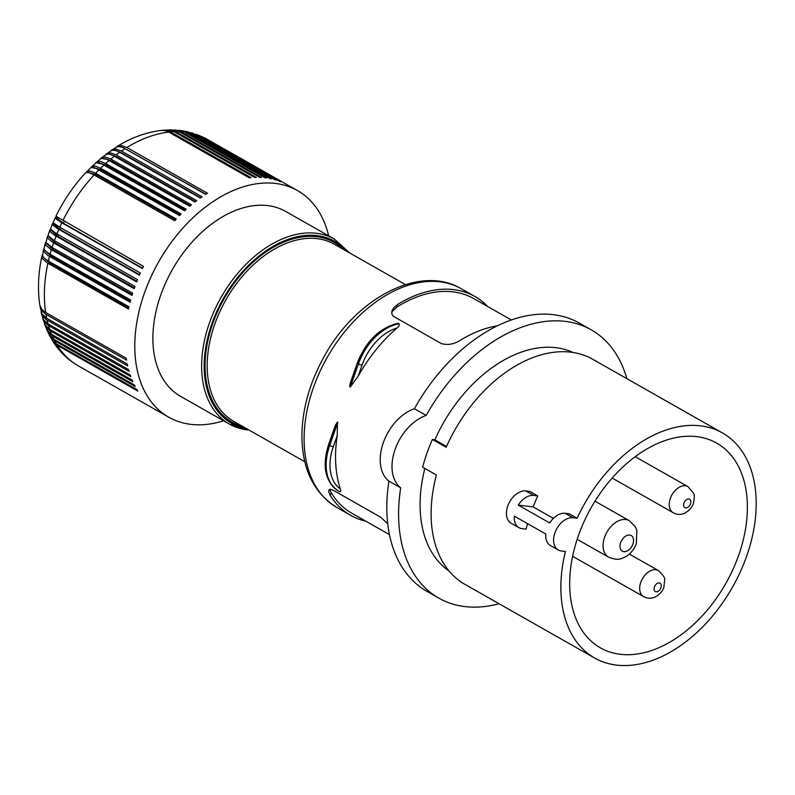<?xml version="1.0" encoding="UTF-8"?>
<svg xmlns="http://www.w3.org/2000/svg" width="795" height="795" viewBox="0 0 795 795"><rect width="100%" height="100%" fill="white"/><g stroke="black" fill="none" stroke-linecap="round" stroke-linejoin="round"><path stroke-width="1.19" d="M358.108 376.274L350.277 387.026L358.426 363.891A2.693 0.537 19.4 0 0 362.033 365.124A45.236 29.683 -60.4 0 1 396.924 328.057A125.829 82.571 119.6 0 0 358.108 376.274L362.033 365.124M565.424 551.472L561.31 550.975A17.977 11.796 119.6 0 1 558.279 549.991A17.977 11.796 119.6 0 1 555.804 530.672A17.977 11.796 119.6 0 1 573.006 517.744L577.12 518.251A129.416 84.926 119.6 0 1 700.653 425.852A129.416 84.926 119.6 0 1 722.436 432.927A129.416 84.926 119.6 0 1 740.234 572.032A129.416 84.926 119.6 0 1 616.403 665.087A129.416 84.926 119.6 0 1 594.62 658.012A129.416 84.926 119.6 0 1 565.424 551.472M337.229 435.551A125.829 82.571 119.6 0 0 340.29 488.855C341.075 490.803 340.946 491.777 339.902 491.767A47.929 31.452 -60.4 0 1 338.66 491.121A47.929 31.452 -60.4 0 1 329.696 445.468L337.448 422.115L337.229 435.551L333.304 446.701A45.236 29.683 -60.4 0 0 340.29 488.855M626.857 378.659A154.28 101.243 119.6 0 0 591.212 329.816L579.416 323.118A154.28 101.243 119.6 0 0 414.384 408.739A41.946 27.527 119.6 0 0 383.309 442.706A41.946 27.527 119.6 0 0 388.894 481.124A154.28 101.243 119.6 0 0 427.044 591.44L438.84 598.138A154.28 101.243 119.6 0 0 499.051 603.733M594.62 658.012L464.886 584.335A129.416 84.926 119.6 0 1 436.395 475.003L422.632 467.182A129.416 84.926 119.6 0 1 432.391 439.496L434.855 439.794L446.542 446.432M424.858 468.444A125.829 82.571 119.6 0 0 449.016 570.969M573.086 352.473A125.829 82.571 119.6 0 0 434.855 439.794M591.212 329.816A154.28 101.243 119.6 0 0 426.18 415.437A41.946 27.527 119.6 0 0 395.105 449.404A41.946 27.527 119.6 0 0 400.68 487.822A154.28 101.243 119.6 0 0 438.84 598.138M537.808 495.921L533.693 495.424A17.977 11.796 119.6 0 0 518.251 505.093L533.147 506.902A129.416 84.926 119.6 0 1 537.808 495.921L529.947 491.459L525.833 490.952A17.977 11.796 119.6 0 0 508.631 503.881A17.977 11.796 119.6 0 0 511.106 523.199L518.966 527.661A17.977 11.796 119.6 0 1 514.355 516.174L545.807 534.031A17.977 11.796 119.6 0 0 550.418 545.529L558.279 549.991M518.966 527.661A17.977 11.796 119.6 0 0 521.987 528.645L526.111 529.152A129.416 84.926 119.6 0 1 527.552 523.667M577.12 518.251L569.26 513.779L565.146 513.282A17.977 11.796 119.6 0 0 549.703 522.951L518.251 505.093M432.391 439.496L446.144 447.307A129.416 84.926 119.6 0 1 570.909 352.175A129.416 84.926 119.6 0 1 592.692 359.251L722.436 432.927M620.209 654.295A117.74 77.254 119.6 0 0 733.05 569.23A117.74 77.254 119.6 0 0 716.156 442.805A117.74 77.254 119.6 0 0 696.847 436.644A117.74 77.254 119.6 0 0 584.385 520.904A117.74 77.254 119.6 0 0 599.887 647.557A117.74 77.254 119.6 0 0 620.209 654.295M487.703 306.522A125.829 82.571 119.6 0 0 474.943 296.515A125.829 82.571 119.6 0 0 453.766 289.638A125.829 82.571 119.6 0 0 397.47 304.545L396.516 307.258A123.424 80.991 -60.4 0 1 473.76 298.602L511.364 319.958M350.277 387.026L349.681 385.972L350.396 382.753L357.323 362.997A2.693 0.537 19.4 0 0 358.038 363.673A47.929 31.452 -60.4 0 1 398.673 323.555L399.07 323.774C399.617 325.155 398.901 326.586 396.924 328.057M533.147 506.902L553.36 518.38M388.894 481.124L400.68 487.822M414.384 408.739L426.18 415.437M338.471 491.002A47.929 31.452 -60.4 0 1 338.272 490.893C325.076 481.581 321.856 466.138 328.603 444.574L335.381 425.345L337.448 422.115M357.323 362.997C365.968 341.293 379.304 328.116 397.341 323.446L398.673 323.555M56.356 343.847L53.017 341.194L49.827 336.086L54.646 340.787A130.32 85.512 119.6 0 0 56.356 343.847L136.959 389.62A130.32 85.512 119.6 0 0 137.833 391.06L57.24 345.288L54.467 343.211L52.152 340.101M180.624 396.387A106.351 69.791 -60.4 0 1 165.996 282.076A106.351 69.791 -60.4 0 1 267.756 205.607A106.351 69.791 -60.4 0 1 285.653 211.42L334.407 239.106A106.351 69.791 -60.4 0 0 316.509 233.293A106.351 69.791 -60.4 0 0 214.749 309.762A106.351 69.791 -60.4 0 0 229.377 424.073L180.624 396.387M389.461 534.618L351.857 513.262A123.424 80.991 -60.4 0 1 331.207 492.711L329.776 489.332M328.603 444.574A2.693 0.537 19.4 0 0 329.309 445.25A47.929 31.452 -60.4 0 0 338.272 490.893L339.902 491.767M391.716 312.057L396.516 307.258M497.312 325.831A125.829 82.571 119.6 0 0 460.375 340.26C454.034 344.265 447.665 345.368 441.265 343.559L393.286 316.221L391.796 313.856L392.044 310.656L394.082 307.347L397.47 304.545M331.207 492.711L330.253 495.424L328.723 491.866L328.991 489.899L330.432 489.253L333.035 490.137L380.666 517.197L387.741 523.826M330.253 495.424A125.829 82.571 119.6 0 0 350.675 515.349A125.829 82.571 119.6 0 0 365.809 521.182M49.618 335.699L49.22 334.864M54.646 340.787L135.239 386.549A130.32 85.512 119.6 0 1 134.444 385.019L53.106 338.789L49.529 335.341L46.657 329.408M328.633 235.827A130.32 85.512 119.6 0 0 297.489 190.581A130.32 85.512 119.6 0 0 275.557 183.456A130.32 85.512 119.6 0 0 150.861 277.157A130.32 85.512 119.6 0 0 168.788 417.226A130.32 85.512 119.6 0 0 190.72 424.351A130.32 85.512 119.6 0 0 223.594 420.793M185.941 132.208L181.161 130.589L185.195 131.235L189.25 132.745A130.32 85.512 119.6 0 0 185.941 132.208L266.544 177.981A130.32 85.512 119.6 0 0 265.729 177.871A130.32 85.512 119.6 0 0 264.914 177.782L184.311 132.01L180.276 130.509L174.244 130.002M184.311 132.01A130.32 85.512 119.6 0 0 180.912 131.732L261.515 177.494A130.32 85.512 119.6 0 0 259.836 177.424L178.468 131.245L174.413 130.022L168.252 129.963M179.243 131.662A130.32 85.512 119.6 0 0 175.765 131.632L256.358 177.404A130.32 85.512 119.6 0 0 254.648 177.454L173.28 131.274L168.451 129.973L162.25 130.36M174.055 131.682A130.32 85.512 119.6 0 0 170.508 131.92L251.101 177.683A130.32 85.512 119.6 0 0 249.362 177.861L168.769 132.099L164.823 130.589L161.375 130.42C146.141 132.248 131.354 137.624 117.024 146.548L116.318 147.055M168.769 132.099A130.32 85.512 119.6 0 0 126.892 147.502L207.485 193.274A130.32 85.512 119.6 0 0 205.706 194.387L123.593 147.84L120.035 146.707L117.034 146.807L110.962 150.613M125.113 148.625A130.32 85.512 119.6 0 0 121.466 151.03L202.059 196.802A130.32 85.512 119.6 0 0 200.3 198.025L118.187 151.477L114.689 150.305L111.797 150.325L105.725 154.449M119.697 152.262A130.32 85.512 119.6 0 0 116.1 154.886L196.703 200.658A130.32 85.512 119.6 0 0 194.964 201.98L112.86 155.423L109.412 154.21L106.629 154.15L100.627 158.553M114.371 156.218A130.32 85.512 119.6 0 0 110.823 159.05L191.426 204.812A130.32 85.512 119.6 0 0 189.717 206.243L106.888 159.338L101.104 158.374L95.668 162.915M109.124 160.471A130.32 85.512 119.6 0 0 105.655 163.502L186.249 209.274A130.32 85.512 119.6 0 0 184.579 210.794L101.76 163.879L96.145 162.746L90.859 167.526M103.986 165.022A130.32 85.512 119.6 0 0 100.587 168.242L181.19 214.004A130.32 85.512 119.6 0 0 179.561 215.614L96.066 168.381L90.958 167.487L86.218 172.376M98.968 169.852A130.32 85.512 119.6 0 0 95.668 173.24L176.261 219.013A130.32 85.512 119.6 0 0 174.681 220.702L93.333 174.512L88.285 172.426L85.612 172.744C73.736 185.633 63.838 200.121 55.928 216.22L143.488 266.404A130.32 85.512 119.6 0 0 142.444 268.551L61.851 222.789L56.594 219.41L55.243 217.631L56.862 217.383L56.564 218.009L63.411 223.256L142.603 268.223M61.851 222.789A130.32 85.512 119.6 0 0 59.794 227.241L140.387 273.003A130.32 85.512 119.6 0 0 139.433 275.179L57.369 228.562L52.758 225.025L52.391 223.852L53.633 223.276M58.84 229.417A130.32 85.512 119.6 0 0 56.952 233.919L137.555 279.691A130.32 85.512 119.6 0 0 136.68 281.887L54.626 235.26L50.314 231.832L49.737 230.431L50.612 229.447M56.087 236.125A130.32 85.512 119.6 0 0 54.388 240.666L134.981 286.429A130.32 85.512 119.6 0 0 134.206 288.645L52.858 242.445L47.899 238.411L47.382 236.821L48.058 235.767M53.603 242.873A130.32 85.512 119.6 0 0 52.102 247.444L132.695 293.206A130.32 85.512 119.6 0 0 132.01 295.432L50.661 249.223L46.011 245.407L45.275 243.568L45.832 242.167M51.407 249.66A130.32 85.512 119.6 0 0 50.095 254.241L130.688 300.003A130.32 85.512 119.6 0 0 130.102 302.229L48.048 255.583L43.894 251.637L43.914 248.616M49.499 256.457A130.32 85.512 119.6 0 0 48.386 261.028L128.979 306.8A130.32 85.512 119.6 0 0 128.482 309.017L47.143 262.807L42.562 258.693L41.916 256.924L42.284 255.096M47.889 263.244A130.32 85.512 119.6 0 0 45.653 312.465L126.256 358.227A130.32 85.512 119.6 0 0 126.564 360.155L45.216 313.936L41.29 310.04L39.998 305.976M45.961 314.383A130.32 85.512 119.6 0 0 46.696 318.268L127.289 364.04A130.32 85.512 119.6 0 0 127.697 365.889L46.358 319.67L42.821 316.34L41.141 312.038M47.104 320.127A130.32 85.512 119.6 0 0 48.048 323.873L128.641 369.635A130.32 85.512 119.6 0 0 129.148 371.424L47.799 325.195L44.252 321.816L42.622 317.98M48.545 325.652A130.32 85.512 119.6 0 0 49.688 329.239L130.281 375.011A130.32 85.512 119.6 0 0 130.887 376.721L49.538 330.491L46.438 327.699L44.46 323.774M50.294 330.949A130.32 85.512 119.6 0 0 51.625 334.377L132.218 380.139A130.32 85.512 119.6 0 0 132.924 381.769L52.321 335.997L48.992 333.344L46.994 330.273M181.161 130.589L180.207 130.489M189.25 132.745L269.853 178.507A130.32 85.512 119.6 0 1 271.433 178.835L190.84 133.063L186.109 131.443M195.58 134.305L198.68 135.349A130.32 85.512 119.6 0 0 195.58 134.305L276.173 180.067A130.32 85.512 119.6 0 0 274.643 179.62L194.05 133.858L187.054 131.622M192.847 133.123L191.903 132.874M198.68 135.349L279.274 181.111A130.32 85.512 119.6 0 1 280.754 181.677L197.567 134.782M180.912 131.732L175.198 130.022M170.508 131.92L166.513 130.42L163.174 130.241M110.823 159.05L105.198 156.983L101.233 157.927M104.87 158.593L111.35 160.858L190.343 205.716M116.01 157.152A21.544 14.141 -60.4 0 1 116.527 156.774L195.461 201.602M116.1 154.886L110.406 152.879L106.371 153.862M110.992 154.647L116.527 156.774M121.466 151.03L115.682 149.072L111.638 150.066M117.412 151.13L121.784 152.988L200.658 197.776M110.714 161.375A21.544 14.141 -60.4 0 1 111.35 160.858M105.655 163.502L100.1 161.375L96.245 162.24M105.526 165.897A21.544 14.141 -60.4 0 1 106.282 165.241L185.314 210.119M95.668 173.24L90.252 170.985L86.695 171.581M88.225 172.406L96.483 174.801L175.596 219.728M95.559 175.774A21.544 14.141 -60.4 0 1 95.768 175.546A21.544 14.141 -60.4 0 1 96.483 174.801M54.388 240.666L48.018 235.698L49.797 230.162M51.456 229.656L51.208 230.311L57.747 236.334L136.909 281.291M57.747 236.334A21.544 14.141 -60.4 0 1 58.114 235.35A21.544 14.141 -60.4 0 1 58.373 234.724M56.952 233.919L50.473 229.238L52.391 223.852M59.794 227.241L53.076 222.67L55.243 217.631M54.04 223.484L53.772 224.12L60.45 229.755A21.544 14.141 -60.4 0 1 60.867 228.771A21.544 14.141 -60.4 0 1 61.195 228.036M60.45 229.755L139.632 274.722M48.853 236.811L55.312 242.962A21.544 14.141 -60.4 0 1 55.64 241.968A21.544 14.141 -60.4 0 1 55.819 241.481M55.312 242.962L134.454 287.909M52.102 247.444L45.951 242.485L47.442 236.542M46.786 243.638L53.156 249.63L132.278 294.557M53.156 249.63A21.544 14.141 -60.4 0 1 53.444 248.626A21.544 14.141 -60.4 0 1 53.553 248.269M48.386 261.028L44.55 258.405L42.532 255.95L43.516 249.441M45.096 250.604L51.278 256.298L130.37 301.206M43.795 257.689L49.688 262.956A21.544 14.141 -60.4 0 1 49.896 261.962A21.544 14.141 -60.4 0 1 49.906 261.893M49.688 262.956L128.74 307.844M49.688 329.239L45.404 325.443L42.841 318.855M48.048 323.873L43.367 319.51L41.3 312.922M46.696 318.268L42.036 313.985L40.098 306.86M51.625 334.377L47.322 330.521L44.739 324.648M45.653 312.465L41.857 309.424L39.829 305.181C37.514 289.45 38.23 273.033 41.966 255.93M50.095 254.241L45.772 251.26L44.033 249.034L45.345 242.972M51.278 256.298A21.544 14.141 -60.4 0 1 51.526 255.294A21.544 14.141 -60.4 0 1 51.586 255.086M63.411 223.256A21.544 14.141 -60.4 0 1 63.868 222.282A21.544 14.141 -60.4 0 1 64.296 221.427M100.587 168.242L95.112 166.056L91.395 166.801M93.482 167.507L101.313 169.892L180.386 214.789M100.468 170.706A21.544 14.141 -60.4 0 1 100.577 170.597A21.544 14.141 -60.4 0 1 101.313 169.892M99.027 162.886L106.282 165.241M126.892 147.502L121.715 145.654L117.024 146.548M124.129 148.099L205.905 194.268M175.765 131.632L169.186 129.913M242.773 426.508A103.36 67.823 -60.4 0 1 214.421 319.083A103.36 67.823 -60.4 0 1 316.708 236.731A103.36 67.823 -60.4 0 1 343.37 249.372M304.813 461.746L233.75 421.39A101.859 66.84 -60.4 0 1 219.748 311.908A101.859 66.84 -60.4 0 1 317.205 238.669A101.859 66.84 -60.4 0 1 334.347 244.244L405.41 284.6M525.833 490.952L533.693 495.424M573.006 517.744L565.146 513.282M246.231 428.475A104.552 68.609 -60.4 0 1 212.583 321.687A104.552 68.609 -60.4 0 1 317.106 235.618A104.552 68.609 -60.4 0 1 346.829 251.329M461.18 288.704A125.829 82.571 119.6 0 0 440.003 281.818A125.829 82.571 119.6 0 0 319.61 372.298A125.829 82.571 119.6 0 0 336.921 507.528C313.618 492.989 301.951 468.782 301.901 434.885C302.398 408.113 310.03 381.62 324.807 355.385C356.587 297.737 420.167 264.188 461.18 288.704L474.943 296.515M349.889 386.797L358.426 363.891A47.929 31.452 -60.4 0 1 399.07 323.774M333.304 446.701A2.693 0.537 19.4 0 1 329.696 445.468L337.845 422.334M247.275 429.886A106.351 69.791 -60.4 0 1 229.377 424.073L249.233 430.184M94.088 174.94A130.32 85.512 119.6 0 0 62.894 220.632M52.321 335.997A130.32 85.512 119.6 0 0 53.851 339.246M57.24 345.288A130.32 85.512 119.6 0 0 78.367 365.879L168.788 417.226M194.05 133.858A130.32 85.512 119.6 0 0 190.84 133.063M198.492 135.11L207.068 139.234A130.32 85.512 119.6 0 0 200.151 135.915M658.379 570.552C663.328 575.242 665.415 578.402 664.65 580.032L663.855 587.356C663.716 587.644 662.573 592.971 655.12 597.055C651.194 598.734 647.359 598.575 643.582 596.598A14.976 9.828 -60.4 0 1 640.691 593.388A14.976 9.828 -60.4 0 1 640.78 582.337A14.976 9.828 -60.4 0 1 658.379 570.552L629.342 554.065M660.933 587.763A4.79 3.15 -60.4 0 1 657.634 591.55A4.79 3.15 -60.4 0 1 654.374 590.506A4.79 3.15 -60.4 0 1 654.404 586.978A4.79 3.15 -60.4 0 1 659.224 582.944A4.79 3.15 -60.4 0 1 660.933 587.763M687.933 486.62L693.439 493.089C694.552 494.321 694.542 497.769 693.409 503.424C693.111 505.928 684.684 519.065 673.146 512.676A14.976 9.828 -60.4 0 1 670.344 498.405A14.976 9.828 -60.4 0 1 671.338 496.02A14.976 9.828 -60.4 0 1 687.933 486.62L635.215 456.688M683.958 503.046A4.79 3.15 -60.4 0 1 684.276 502.281A4.79 3.15 -60.4 0 1 689.056 499.061A4.79 3.15 -60.4 0 1 690.487 503.841A4.79 3.15 -60.4 0 1 685.658 507.876A4.79 3.15 -60.4 0 1 683.958 503.046M629.262 520.665L635.344 526.797L636.865 530.384L636.328 543.621C634.36 549.077 630.992 553.32 626.231 556.381C621.68 558.299 619.176 561.369 608.553 557.136A20.968 13.763 -60.4 0 1 604.627 537.162A20.968 13.763 -60.4 0 1 620.438 520.089A20.968 13.763 -60.4 0 1 629.262 520.665L594.988 501.198M632.89 544.108A8.983 5.893 -60.4 0 1 623.846 551.67A8.983 5.893 -60.4 0 1 620.647 542.617A8.983 5.893 -60.4 0 1 627.424 535.303A8.983 5.893 -60.4 0 1 632.89 544.108M349.83 253.039L334.407 239.106M78.367 365.879C67.804 359.797 59.218 351.479 52.619 340.916M673.146 512.676L612.16 478.043M608.553 557.136L577.16 539.308M207.068 139.234L297.489 190.581M336.921 507.528L350.675 515.349M643.582 596.598L572.609 556.301M57.161 216.787L56.852 217.393"/></g></svg>

